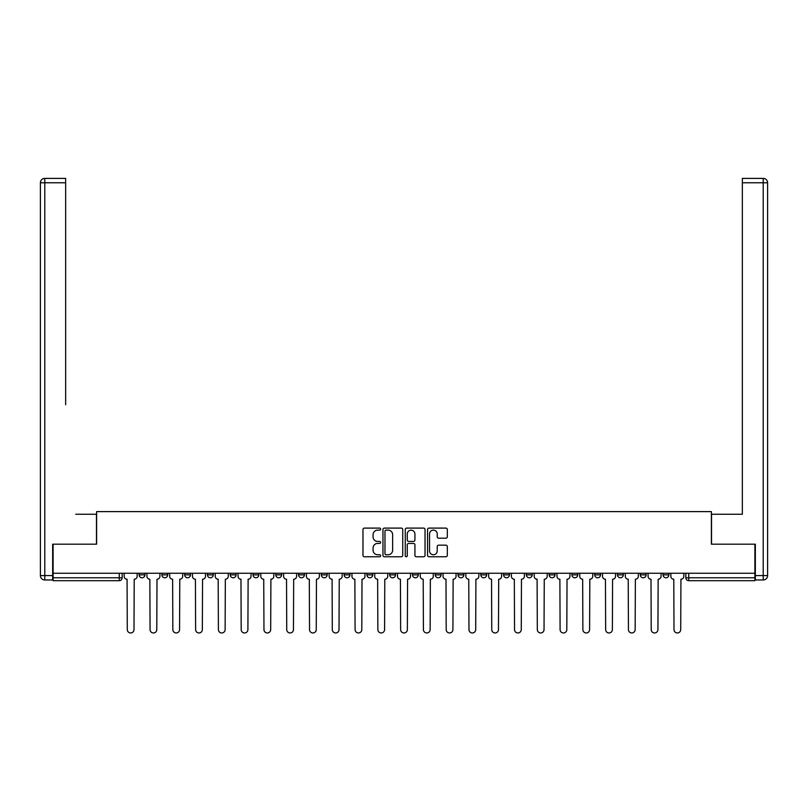 <?xml version="1.0" encoding="UTF-8"?>
<svg xmlns="http://www.w3.org/2000/svg" width="808" height="808" viewBox="0 0 808 808"><rect width="100%" height="100%" fill="white"/><g stroke="black" fill="none" stroke-linecap="round" stroke-linejoin="round"><path stroke-width="1.21" d="M380.639 529.099A1 1 0 0 0 379.629 528.099L364.408 528.099A1.434 1.434 0 0 0 362.974 529.533L362.974 555.328A1.434 1.434 0 0 0 364.408 556.763L379.629 556.763A1 1 0 0 0 380.639 555.763A1 1 0 0 0 379.629 554.753L377.659 554.753A4.585 4.585 0 0 1 373.074 550.167L373.074 548.016A4.585 4.585 0 0 1 377.659 543.43L379.629 543.43A1 1 0 0 0 380.639 542.431A1 1 0 0 0 379.629 541.431L377.659 541.431A4.585 4.585 0 0 1 373.074 536.845L373.074 534.694A4.585 4.585 0 0 1 377.659 530.109L379.629 530.109A1 1 0 0 0 380.639 529.099M594.708 574.852L594.708 573.246L594.708 574.852A2.919 2.919 0 0 0 597.627 577.77A2.919 2.919 0 0 1 594.708 574.852L600.546 574.852A2.919 2.919 0 0 1 597.627 577.77A2.919 2.919 0 0 0 600.546 574.852L600.546 573.246L600.546 574.852M389.688 573.246L389.688 574.852L395.526 574.852A2.919 2.919 0 0 1 392.607 577.77A2.919 2.919 0 0 1 389.688 574.852L389.688 573.246M321.352 573.246L321.352 574.852L327.19 574.852A2.919 2.919 0 0 1 324.271 577.77A2.919 2.919 0 0 1 321.352 574.852L321.352 573.246M275.791 573.246L275.791 574.852L281.628 574.852A2.919 2.919 0 0 1 278.709 577.77A2.919 2.919 0 0 1 275.791 574.852L275.791 573.246M253.015 573.246L253.015 574.852L258.853 574.852A2.919 2.919 0 0 1 255.934 577.77A2.919 2.919 0 0 1 253.015 574.852L253.015 573.246M207.454 573.246L207.454 574.852L213.292 574.852A2.919 2.919 0 0 1 210.373 577.77A2.919 2.919 0 0 1 207.454 574.852L207.454 573.246M445.885 538.199A1.434 1.434 0 0 0 447.319 536.764L447.319 529.533A1.434 1.434 0 0 0 445.885 528.099L428.977 528.099A1.434 1.434 0 0 0 427.543 529.533L427.543 555.328A1.434 1.434 0 0 0 428.977 556.763L445.885 556.763A1.434 1.434 0 0 0 447.319 555.328L447.319 546.592A1.434 1.434 0 0 0 445.885 545.158L438.653 545.158A1.434 1.434 0 0 0 437.219 546.592L437.219 550.925A3.838 3.838 0 0 1 433.381 554.753A3.838 3.838 0 0 1 429.553 550.925L429.553 533.937A3.838 3.838 0 0 1 433.381 530.109A3.838 3.838 0 0 1 437.219 533.937L437.219 536.764A1.434 1.434 0 0 0 438.653 538.199L445.885 538.199M53.106 573.246L53.106 544.188L96.617 544.188L96.617 511.615L711.383 511.615L711.383 544.188L754.894 544.188L754.894 573.246L53.106 573.246L53.106 577.77L122.17 577.77L122.17 573.246L122.17 577.77A2.919 2.919 0 0 1 119.251 580.689L53.106 580.689L53.106 577.77M402.748 529.533A1.434 1.434 0 0 0 401.313 528.099L384.396 528.099A1.434 1.434 0 0 0 382.962 529.533L382.962 555.328A1.434 1.434 0 0 0 384.396 556.763L401.313 556.763A1.434 1.434 0 0 0 402.748 555.328L402.748 529.533M406.687 528.099L423.604 528.099A1.434 1.434 0 0 1 425.038 529.533L425.038 555.328A1.434 1.434 0 0 1 423.604 556.763L416.362 556.763A1.434 1.434 0 0 1 414.928 555.328L414.928 544.865A1.434 1.434 0 0 0 413.494 543.43L408.696 543.43A1.434 1.434 0 0 0 407.262 544.865L407.262 555.763A1 1 0 0 1 406.262 556.763A1 1 0 0 1 405.252 555.763L405.252 529.533A1.434 1.434 0 0 1 406.687 528.099M685.83 573.246L685.83 577.77L754.894 577.77L754.894 580.689L688.749 580.689A2.919 2.919 0 0 1 685.83 577.77M754.894 573.246L754.894 577.77M663.045 573.246L663.045 574.852L668.893 574.852L668.893 573.246L668.893 574.852A2.919 2.919 0 0 1 665.964 577.77A2.919 2.919 0 0 1 663.045 574.852A2.919 2.919 0 0 0 665.964 577.77M646.107 573.246L646.107 574.852A2.919 2.919 0 0 1 643.188 577.77A2.919 2.919 0 0 1 640.269 574.852L646.107 574.852M640.269 573.246L640.269 574.852M617.484 573.246L617.484 574.852L623.332 574.852L623.332 573.246L623.332 574.852A2.919 2.919 0 0 1 620.413 577.77A2.919 2.919 0 0 1 617.484 574.852A2.919 2.919 0 0 0 620.413 577.77M571.933 573.246L571.933 574.852L577.77 574.852L577.77 573.246L577.77 574.852A2.919 2.919 0 0 1 574.852 577.77A2.919 2.919 0 0 1 571.933 574.852A2.919 2.919 0 0 0 574.852 577.77M554.985 574.852L554.985 573.246L554.985 574.852A2.919 2.919 0 0 1 552.066 577.77A2.919 2.919 0 0 1 549.147 574.852L554.985 574.852A2.919 2.919 0 0 1 552.066 577.77M549.147 573.246L549.147 574.852M532.209 573.246L532.209 574.852A2.919 2.919 0 0 1 529.29 577.77A2.919 2.919 0 0 1 526.372 574.852L532.209 574.852A2.919 2.919 0 0 1 529.29 577.77M526.372 573.246L526.372 574.852M509.434 573.246L509.434 574.852A2.919 2.919 0 0 1 506.505 577.77A2.919 2.919 0 0 1 503.586 574.852L509.434 574.852M503.586 573.246L503.586 574.852M486.648 573.246L486.648 574.852A2.919 2.919 0 0 1 483.729 577.77A2.919 2.919 0 0 1 480.81 574.852L486.648 574.852M480.81 573.246L480.81 574.852M463.873 573.246L463.873 574.852A2.919 2.919 0 0 1 460.954 577.77A2.919 2.919 0 0 1 458.025 574.852L463.873 574.852M458.025 573.246L458.025 574.852M441.087 573.246L441.087 574.852A2.919 2.919 0 0 1 438.168 577.77A2.919 2.919 0 0 1 435.249 574.852A2.919 2.919 0 0 0 438.168 577.77M435.249 573.246L435.249 574.852L441.087 574.852M418.312 573.246L418.312 574.852A2.919 2.919 0 0 1 415.393 577.77A2.919 2.919 0 0 1 412.474 574.852A2.919 2.919 0 0 0 415.393 577.77M412.474 573.246L412.474 574.852L418.312 574.852M395.526 573.246L395.526 574.852A2.919 2.919 0 0 1 392.607 577.77M372.751 573.246L372.751 574.852A2.919 2.919 0 0 1 369.832 577.77A2.919 2.919 0 0 1 366.913 574.852L372.751 574.852M366.913 573.246L366.913 574.852M349.975 573.246L349.975 574.852A2.919 2.919 0 0 1 347.046 577.77A2.919 2.919 0 0 1 344.127 574.852L349.975 574.852L349.975 573.246M344.127 573.246L344.127 574.852M327.19 573.246L327.19 574.852M304.414 573.246L304.414 574.852A2.919 2.919 0 0 1 301.495 577.77A2.919 2.919 0 0 1 298.566 574.852L304.414 574.852L304.414 573.246M298.566 573.246L298.566 574.852M281.628 573.246L281.628 574.852L281.628 573.246M258.853 574.852L258.853 573.246L258.853 574.852A2.919 2.919 0 0 1 255.934 577.77M236.067 573.246L236.067 574.852A2.919 2.919 0 0 1 233.148 577.77A2.919 2.919 0 0 1 230.23 574.852A2.919 2.919 0 0 0 233.148 577.77A2.919 2.919 0 0 0 236.067 574.852L236.067 573.246M230.23 573.246L230.23 574.852L236.067 574.852M213.292 573.246L213.292 574.852M190.516 573.246L190.516 574.852A2.919 2.919 0 0 1 187.587 577.77A2.919 2.919 0 0 1 184.668 574.852A2.919 2.919 0 0 0 187.587 577.77A2.919 2.919 0 0 0 190.516 574.852L184.668 574.852L184.668 573.246M161.893 573.246L161.893 574.852L167.731 574.852L167.731 573.246L167.731 574.852A2.919 2.919 0 0 1 164.812 577.77A2.919 2.919 0 0 1 161.893 574.852A2.919 2.919 0 0 0 164.812 577.77M139.107 573.246L139.107 574.852L144.955 574.852L144.955 573.246L144.955 574.852A2.919 2.919 0 0 1 142.036 577.77A2.919 2.919 0 0 1 139.107 574.852A2.919 2.919 0 0 0 142.036 577.77M385.971 530.109A1 1 0 0 0 384.972 531.109L384.972 553.753A1 1 0 0 0 385.971 554.753L388.052 554.753A4.585 4.585 0 0 0 392.637 550.167L392.637 534.694A4.585 4.585 0 0 0 388.052 530.109L385.971 530.109M414.928 534.007A3.838 3.838 0 0 0 411.09 530.179A3.838 3.838 0 0 0 407.262 534.007L407.262 539.996A1.434 1.434 0 0 0 408.696 541.431L413.494 541.431A1.434 1.434 0 0 0 414.928 539.996L414.928 534.007M124.149 576.306L124.149 573.246L124.149 576.306A2.919 2.919 48.4 0 0 127.068 579.225L127.28 629.604A3.363 3.363 48.4 0 0 130.643 632.967A3.363 3.363 48.4 0 0 133.997 629.604L134.219 579.225A2.919 2.919 48.4 0 0 137.138 576.306L137.138 573.246M127.068 579.225L127.28 629.604M133.997 629.604L134.219 579.225M146.925 576.306L146.925 573.246L146.925 576.306A2.919 2.919 48.4 0 0 149.844 579.225L150.066 629.604A3.363 3.363 48.4 0 0 153.419 632.967A3.363 3.363 48.4 0 0 156.782 629.604L157.004 579.225A2.919 2.919 48.4 0 0 159.923 576.306L159.923 573.246M169.7 576.306L169.7 573.246L169.7 576.306A2.919 2.919 48.4 0 0 172.629 579.225L172.841 629.604A3.363 3.363 48.4 0 0 176.205 632.967A3.363 3.363 48.4 0 0 179.558 629.604L179.78 579.225A2.919 2.919 48.4 0 0 182.699 576.306L182.699 573.246M52.661 575.579L52.661 579.962L44.783 579.962A4.383 4.383 0 0 1 40.4 575.579L40.4 182.77L44.783 182.77L44.783 178.396L65.66 178.396L65.66 182.77L44.783 182.77L44.783 575.579L52.661 575.579L52.661 544.188L96.475 544.188L96.475 514.252L75.74 514.252M65.66 182.77L65.66 404.727M44.783 178.396A4.383 4.383 0 0 0 40.4 182.77A4.383 4.383 0 0 1 44.783 178.396M732.26 514.252L742.34 514.252L742.34 178.396L763.217 178.396L742.34 178.396M755.339 575.579L763.217 575.579L763.217 579.962A4.383 4.383 0 0 0 767.6 575.579L767.6 182.77L767.6 575.579A4.383 4.383 0 0 1 763.217 579.962L755.339 579.962L755.339 544.188L711.525 544.188L711.525 514.252L742.34 514.252L742.34 404.727M763.217 178.396A4.383 4.383 0 0 1 767.6 182.77A4.383 4.383 0 0 0 763.217 178.396A4.383 4.383 0 0 1 767.6 182.77A4.383 4.383 0 0 0 763.217 178.396L763.217 182.77L742.34 182.77M149.844 579.225L150.066 629.604M156.782 629.604L157.004 579.225M172.629 579.225L172.841 629.604M179.558 629.604L179.78 579.225M192.486 576.306L192.486 573.246L192.486 576.306A2.919 2.919 48.4 0 0 195.405 579.225L195.627 629.604A3.363 3.363 48.4 0 0 198.98 632.967A3.363 3.363 48.4 0 0 202.343 629.604L202.556 579.225A2.919 2.919 48.4 0 0 205.484 576.306L205.484 573.246M215.261 576.306L215.261 573.246L215.261 576.306A2.919 2.919 48.4 0 0 218.18 579.225L218.402 629.604A3.363 3.363 48.4 0 0 221.766 632.967A3.363 3.363 48.4 0 0 225.119 629.604L225.341 579.225A2.919 2.919 48.4 0 0 228.26 576.306L228.26 573.246M238.047 576.306L238.047 573.246L238.047 576.306A2.919 2.919 48.4 0 0 240.966 579.225L241.188 629.604A3.363 3.363 48.4 0 0 244.541 632.967A3.363 3.363 48.4 0 0 247.904 629.604L248.117 579.225A2.919 2.919 48.4 0 0 251.036 576.306L251.036 573.246M195.405 579.225L195.627 629.604M202.343 629.604L202.556 579.225M218.18 579.225L218.402 629.604M225.119 629.604L225.341 579.225M240.966 579.225L241.188 629.604M247.904 629.604L248.117 579.225M260.822 576.306L260.822 573.246L260.822 576.306A2.919 2.919 48.4 0 0 263.741 579.225L263.964 629.604A3.363 3.363 48.4 0 0 267.317 632.967A3.363 3.363 48.4 0 0 270.68 629.604L270.902 579.225A2.919 2.919 48.4 0 0 273.821 576.306L273.821 573.246M263.741 579.225L263.964 629.604M270.68 629.604L270.902 579.225M283.608 576.306L283.608 573.246L283.608 576.306A2.919 2.919 48.4 0 0 286.527 579.225L286.739 629.604A3.363 3.363 48.4 0 0 290.102 632.967A3.363 3.363 48.4 0 0 293.456 629.604L293.678 579.225A2.919 2.919 48.4 0 0 296.597 576.306L296.597 573.246M286.527 579.225L286.739 629.604M293.456 629.604L293.678 579.225M306.384 576.306L306.384 573.246L306.384 576.306A2.919 2.919 48.4 0 0 309.302 579.225L309.525 629.604A3.363 3.363 48.4 0 0 312.878 632.967A3.363 3.363 48.4 0 0 316.241 629.604L316.463 579.225A2.919 2.919 48.4 0 0 319.382 576.306L319.382 573.246M309.302 579.225L309.525 629.604M316.241 629.604L316.463 579.225M329.159 576.306L329.159 573.246L329.159 576.306A2.919 2.919 48.4 0 0 332.088 579.225L332.3 629.604A3.363 3.363 48.4 0 0 335.663 632.967A3.363 3.363 48.4 0 0 339.017 629.604L339.239 579.225A2.919 2.919 48.4 0 0 342.158 576.306L342.158 573.246M332.088 579.225L332.3 629.604M339.017 629.604L339.239 579.225M351.945 576.306L351.945 573.246L351.945 576.306A2.919 2.919 48.4 0 0 354.864 579.225L355.086 629.604A3.363 3.363 48.4 0 0 358.439 632.967A3.363 3.363 48.4 0 0 361.802 629.604L362.014 579.225A2.919 2.919 48.4 0 0 364.943 576.306L364.943 573.246M354.864 579.225L355.086 629.604M361.802 629.604L362.014 579.225M374.72 576.306L374.72 573.246L374.72 576.306A2.919 2.919 48.4 0 0 377.639 579.225L377.861 629.604A3.363 3.363 48.4 0 0 381.224 632.967A3.363 3.363 48.4 0 0 384.578 629.604L384.8 579.225A2.919 2.919 48.4 0 0 387.719 576.306L387.719 573.246M377.639 579.225L377.861 629.604M384.578 629.604L384.8 579.225M397.506 576.306L397.506 573.246L397.506 576.306A2.919 2.919 48.4 0 0 400.425 579.225L400.637 629.604A3.363 3.363 48.4 0 0 404 632.967A3.363 3.363 48.4 0 0 407.363 629.604L407.575 579.225A2.919 2.919 48.4 0 0 410.494 576.306L410.494 573.246M400.425 579.225L400.637 629.604M407.363 629.604L407.575 579.225M420.281 576.306L420.281 573.246L420.281 576.306A2.919 2.919 48.4 0 0 423.2 579.225L423.422 629.604A3.363 3.363 48.4 0 0 426.776 632.967A3.363 3.363 48.4 0 0 430.139 629.604L430.361 579.225A2.919 2.919 48.4 0 0 433.28 576.306L433.28 573.246M423.2 579.225L423.422 629.604M430.139 629.604L430.361 579.225M443.057 576.306L443.057 573.246L443.057 576.306A2.919 2.919 48.4 0 0 445.986 579.225L446.198 629.604A3.363 3.363 48.4 0 0 449.561 632.967A3.363 3.363 48.4 0 0 452.914 629.604L453.136 579.225A2.919 2.919 48.4 0 0 456.055 576.306L456.055 573.246M445.986 579.225L446.198 629.604M452.914 629.604L453.136 579.225M465.842 576.306L465.842 573.246L465.842 576.306A2.919 2.919 48.4 0 0 468.761 579.225L468.983 629.604A3.363 3.363 48.4 0 0 472.337 632.967A3.363 3.363 48.4 0 0 475.7 629.604L475.912 579.225A2.919 2.919 48.4 0 0 478.841 576.306L478.841 573.246M468.761 579.225L468.983 629.604M475.7 629.604L475.912 579.225M488.618 576.306L488.618 573.246L488.618 576.306A2.919 2.919 48.4 0 0 491.537 579.225L491.759 629.604A3.363 3.363 48.4 0 0 495.122 632.967A3.363 3.363 48.4 0 0 498.475 629.604L498.698 579.225A2.919 2.919 48.4 0 0 501.616 576.306L501.616 573.246M491.537 579.225L491.759 629.604M498.475 629.604L498.698 579.225M511.403 576.306L511.403 573.246L511.403 576.306A2.919 2.919 48.4 0 0 514.322 579.225L514.544 629.604A3.363 3.363 48.4 0 0 517.898 632.967A3.363 3.363 48.4 0 0 521.261 629.604L521.473 579.225A2.919 2.919 48.4 0 0 524.392 576.306L524.392 573.246M514.322 579.225L514.544 629.604M521.261 629.604L521.473 579.225M534.179 576.306L534.179 573.246L534.179 576.306A2.919 2.919 48.4 0 0 537.098 579.225L537.32 629.604A3.363 3.363 48.4 0 0 540.683 632.967A3.363 3.363 48.4 0 0 544.036 629.604L544.259 579.225A2.919 2.919 48.4 0 0 547.178 576.306L547.178 573.246M537.098 579.225L537.32 629.604M544.036 629.604L544.259 579.225M556.965 576.306L556.965 573.246L556.965 576.306A2.919 2.919 48.4 0 0 559.883 579.225L560.096 629.604A3.363 3.363 48.4 0 0 563.459 632.967A3.363 3.363 48.4 0 0 566.812 629.604L567.034 579.225A2.919 2.919 48.4 0 0 569.953 576.306L569.953 573.246M559.883 579.225L560.096 629.604M566.812 629.604L567.034 579.225M579.74 576.306L579.74 573.246L579.74 576.306A2.919 2.919 48.4 0 0 582.659 579.225L582.881 629.604A3.363 3.363 48.4 0 0 586.234 632.967A3.363 3.363 48.4 0 0 589.598 629.604L589.82 579.225A2.919 2.919 48.4 0 0 592.739 576.306L592.739 573.246M582.659 579.225L582.881 629.604M589.598 629.604L589.82 579.225M602.515 576.306L602.515 573.246L602.515 576.306A2.919 2.919 48.4 0 0 605.445 579.225L605.657 629.604A3.363 3.363 48.4 0 0 609.02 632.967A3.363 3.363 48.4 0 0 612.373 629.604L612.595 579.225A2.919 2.919 48.4 0 0 615.514 576.306L615.514 573.246M605.445 579.225L605.657 629.604M612.373 629.604L612.595 579.225M625.301 576.306L625.301 573.246L625.301 576.306A2.919 2.919 48.4 0 0 628.22 579.225L628.442 629.604A3.363 3.363 48.4 0 0 631.795 632.967A3.363 3.363 48.4 0 0 635.159 629.604L635.371 579.225A2.919 2.919 48.4 0 0 638.3 576.306L638.3 573.246M628.22 579.225L628.442 629.604M635.159 629.604L635.371 579.225M648.077 576.306L648.077 573.246L648.077 576.306A2.919 2.919 48.4 0 0 650.995 579.225L651.218 629.604A3.363 3.363 48.4 0 0 654.581 632.967A3.363 3.363 48.4 0 0 657.934 629.604L658.156 579.225A2.919 2.919 48.4 0 0 661.075 576.306L661.075 573.246M650.995 579.225L651.218 629.604M657.934 629.604L658.156 579.225M670.862 576.306L670.862 573.246L670.862 576.306A2.919 2.919 48.4 0 0 673.781 579.225L674.003 629.604A3.363 3.363 48.4 0 0 677.356 632.967A3.363 3.363 48.4 0 0 680.72 629.604L680.932 579.225A2.919 2.919 48.4 0 0 683.851 576.306L683.851 573.246M673.781 579.225L674.003 629.604M680.72 629.604L680.932 579.225M119.251 573.246L119.251 580.689M688.749 573.246L688.749 580.689M44.783 579.962L44.783 575.579L40.4 575.579M767.6 575.579L763.217 575.579L763.217 182.77L767.6 182.77"/></g></svg>
